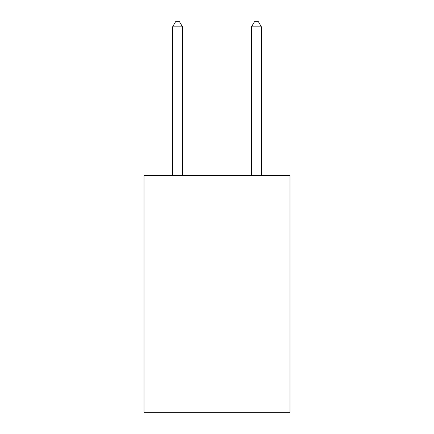 <?xml version="1.0" encoding="UTF-8"?>
<svg xmlns="http://www.w3.org/2000/svg" width="434" height="434" viewBox="0 0 434 434"><rect width="100%" height="100%" fill="white"/><g stroke="black" fill="none" stroke-linecap="round" stroke-linejoin="round"><path stroke-width="0.65" d="M289.977 175.618L289.977 412.3L144.023 412.3L144.023 175.618L289.977 175.618M182.486 175.618L182.486 26.827L172.623 26.827L172.623 175.618M172.623 26.827L175.58 21.7L179.524 21.7L182.486 26.827M261.377 175.618L261.377 26.827L251.514 26.827L251.514 175.618M251.514 26.827L254.476 21.7L258.42 21.7L261.377 26.827"/></g></svg>
